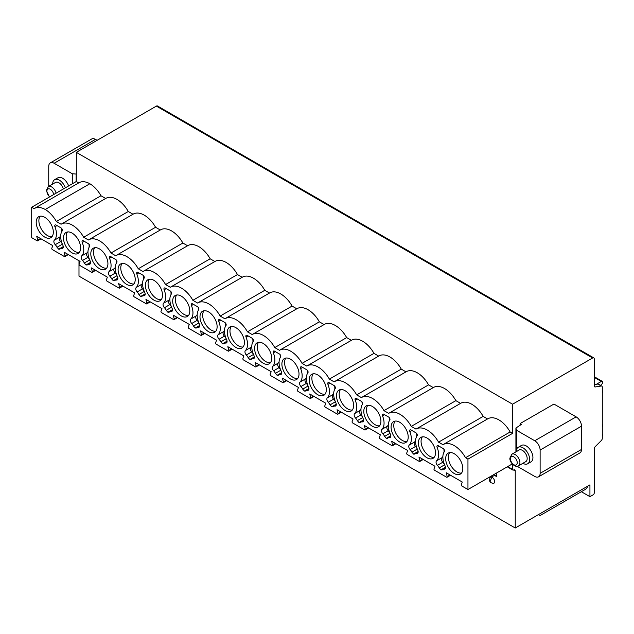 <?xml version="1.0" encoding="UTF-8"?>
<svg xmlns="http://www.w3.org/2000/svg" width="634" height="634" viewBox="0 0 634 634"><rect width="100%" height="100%" fill="white"/><g stroke="black" fill="none" stroke-linecap="round" stroke-linejoin="round"><path stroke-width="0.95" d="M512.28 463.937L467.955 489.527L467.955 459.127L512.557 433.371L512.557 404.207L76.302 152.342L76.302 181.506L78.711 182.893M512.557 464.239L512.557 469.366A1.522 0.88 120 0 0 512.874 470.063A1.522 0.88 120 0 0 513.627 469.984A2.282 1.316 -60 0 1 514.768 469.873A2.282 1.316 -60 0 1 515.244 470.919L515.244 528.003L589.937 484.875L589.937 496.668L593.162 494.805A1.522 0.88 120 0 0 594.24 492.943L594.24 448.92A2.282 1.316 -60 0 1 595.302 446.558L601.238 440.63A2.282 1.316 120 0 0 602.3 438.268L602.3 387.152A2.282 1.316 120 0 0 601.824 386.106A2.282 1.316 120 0 0 601.238 386.011L595.302 386.946A2.282 1.316 -60 0 1 594.708 386.851A2.282 1.316 -60 0 1 594.24 385.813L594.24 358.907A2.282 1.316 120 0 0 593.765 357.869A2.282 1.316 120 0 0 592.624 357.98L512.557 404.207M517.138 466.267L534.747 476.435A7.6 4.39 -120 0 0 538.551 476.816A7.6 4.39 -120 0 0 540.12 473.336L581.505 449.443L581.505 426.175A7.6 4.39 60 0 0 576.132 416.863L553.934 404.056L520.078 423.599L521.425 424.376L515.918 428.029L516.575 430.264L516.575 449.363M520.078 425.263L520.078 423.599M540.12 473.336L540.12 450.061A7.6 4.39 -120 0 0 534.747 440.757L516.575 430.264M467.955 459.127L465.538 457.724L510.14 431.976L512.557 433.371M510.14 431.976A22.039 12.728 -120 0 0 487.831 418.781L443.229 444.537A22.039 12.728 -120 0 0 442.968 444.696L438.554 442.152A22.039 12.728 -120 0 0 416.253 428.964A22.039 12.728 -120 0 0 415.983 429.123L411.26 426.389A22.039 12.728 -120 0 0 388.951 413.202A22.039 12.728 -120 0 0 388.69 413.36L383.958 410.634A22.039 12.728 -120 0 0 361.657 397.439A22.039 12.728 -120 0 0 361.388 397.597L356.657 394.871A22.039 12.728 -120 0 0 334.356 381.676A22.039 12.728 -120 0 0 334.086 381.834L329.363 379.108A22.039 12.728 -120 0 0 307.054 365.913A22.039 12.728 -120 0 0 306.793 366.08L302.061 363.345A22.039 12.728 -120 0 0 279.752 350.158A22.039 12.728 -120 0 0 279.491 350.317L274.76 347.583A22.039 12.728 -120 0 0 252.459 334.395A22.039 12.728 -120 0 0 252.189 334.554L247.458 331.828A22.039 12.728 -120 0 0 225.157 318.633A22.039 12.728 -120 0 0 224.888 318.791L220.164 316.065A22.039 12.728 -120 0 0 197.856 302.87A22.039 12.728 -120 0 0 197.594 303.036L192.863 300.302A22.039 12.728 -120 0 0 170.562 287.107A22.039 12.728 -120 0 0 170.292 287.273L165.561 284.539A22.039 12.728 -120 0 0 143.26 271.352A22.039 12.728 -120 0 0 142.991 271.511L138.267 268.776A22.039 12.728 -120 0 0 115.959 255.589A22.039 12.728 -120 0 0 115.697 255.748L110.966 253.021A22.039 12.728 -120 0 0 88.657 239.826A22.039 12.728 -120 0 0 88.395 239.985L83.664 237.259A22.039 12.728 -120 0 0 61.363 224.064A22.039 12.728 -120 0 0 61.094 224.23L56.363 221.496L100.972 195.748L105.696 198.474M438.554 442.152L483.163 416.403L487.562 418.939M483.163 416.403A22.039 12.728 -120 0 0 460.855 403.208L416.253 428.964M411.26 426.389L455.862 400.64L460.585 403.367M455.862 400.64A22.039 12.728 -120 0 0 433.553 387.445L388.951 413.202M383.958 410.634L428.56 384.878L433.284 387.604M428.56 384.878A22.039 12.728 -120 0 0 406.259 371.69L361.657 397.439M356.657 394.871L401.267 369.115L405.982 371.841M401.267 369.115A22.039 12.728 -120 0 0 378.958 355.928L334.356 381.676M329.363 379.108L373.965 353.36L378.688 356.086M373.965 353.36A22.039 12.728 -120 0 0 351.656 340.165L307.054 365.913M302.061 363.345L346.663 337.597L351.387 340.323M346.663 337.597A22.039 12.728 -120 0 0 324.362 324.402L279.752 350.158M274.76 347.583L319.362 321.834L324.085 324.56M319.362 321.834A22.039 12.728 -120 0 0 297.061 308.639L252.459 334.395M247.458 331.828L292.068 306.071L296.791 308.798M292.068 306.071A22.039 12.728 -120 0 0 269.759 292.884L225.157 318.633M220.164 316.065L264.766 290.309L269.49 293.035M264.766 290.309A22.039 12.728 -120 0 0 242.457 277.121L197.856 302.87M192.863 300.302L237.465 274.554L242.188 277.28M237.465 274.554A22.039 12.728 -120 0 0 215.164 261.359L170.562 287.107M165.561 284.539L210.163 258.791L214.886 261.517M210.163 258.791A22.039 12.728 -120 0 0 187.862 245.596L143.26 271.352M138.267 268.776L182.869 243.028L187.593 245.754M182.869 243.028A22.039 12.728 -120 0 0 160.56 229.833L115.959 255.589M110.966 253.021L155.568 227.265L160.291 229.991M155.568 227.265A22.039 12.728 -120 0 0 133.267 214.078L88.657 239.826M83.664 237.259L128.266 211.502L132.989 214.229M128.266 211.502A22.039 12.728 -120 0 0 105.965 198.315L61.363 224.064M56.363 221.496A22.039 12.728 -120 0 0 45.244 209.489L89.846 183.741A22.039 12.728 60 0 1 100.972 195.748M89.846 183.741A22.039 12.728 -120 0 0 78.988 182.743L34.387 208.491A22.039 12.728 -120 0 0 34.117 208.649L31.7 207.255L76.302 181.506M518.176 447.327A9.502 5.484 -120 0 1 525.499 449.871A9.502 5.484 -120 0 1 529.644 459.436A9.502 5.484 60 0 1 527.678 463.779L530.959 461.893A9.502 5.484 -120 0 0 532.925 457.542A9.502 5.484 -120 0 0 528.78 447.984A9.502 5.484 -120 0 0 521.457 445.433L518.176 447.327A9.502 5.484 -120 0 0 516.211 451.677A9.502 5.484 60 0 0 516.211 451.709M76.302 174.057L72.284 173.756L54.112 163.263A7.6 4.39 -120 0 0 50.308 162.883A7.6 4.39 -120 0 0 48.739 166.362L48.739 186.348M72.284 173.756L72.284 183.82M52.662 184.082A9.502 5.484 -120 0 1 52.662 184.05A9.502 5.484 60 0 1 54.627 179.699L57.9 177.805A9.502 5.484 60 0 1 68.63 185.936M54.627 179.699A9.502 5.484 60 0 1 65.35 187.83M56.101 193.164A6.689 3.859 60 0 0 48.295 186.602L55.546 182.418A6.689 3.859 60 0 1 63.352 188.98M31.7 207.255L31.7 237.663L37.113 240.785A0.911 0.523 -120 0 0 37.723 240.151L40.521 238.535M515.244 528.003L78.988 276.131L78.988 260.74M593.765 357.869L157.517 105.997A2.282 1.316 120 0 0 156.376 106.108L76.302 152.342M50.308 162.883L91.684 138.997A7.6 4.39 60 0 1 95.488 139.369L97.129 140.32M76.151 181.593L76.151 174.128M45.244 209.489A22.039 12.728 -120 0 0 34.387 208.491M465.538 457.724A22.039 12.728 -120 0 0 443.229 444.537M467.955 489.527L461.901 486.032A0.911 0.523 -120 0 1 461.29 484.693L462.257 482.022L446.241 472.774L447.208 476.562L450.005 474.953M37.723 240.151L36.748 236.355L52.765 245.604L51.798 248.274A0.911 0.523 -120 0 0 52.408 249.614L64.406 256.548A0.911 0.523 -120 0 0 65.017 255.906L64.05 252.118L80.066 261.367L79.099 264.037A0.911 0.523 -120 0 0 79.71 265.377L91.708 272.303A0.911 0.523 -120 0 0 92.318 271.669L91.351 267.881L107.36 277.129L106.393 279.8A0.911 0.523 -120 0 0 107.003 281.139L119.01 288.066A0.911 0.523 -120 0 0 119.62 287.432L118.653 283.644L134.662 292.884L133.695 295.563A0.911 0.523 -120 0 0 134.305 296.902L146.303 303.829A0.911 0.523 -120 0 0 146.914 303.195L145.947 299.406L161.963 308.647L160.996 311.318A0.911 0.523 -120 0 0 161.607 312.665L173.605 319.591A0.911 0.523 -120 0 0 174.215 318.957L173.248 315.161L189.265 324.41L188.298 327.081A0.911 0.523 -120 0 0 188.908 328.42L200.907 335.354A0.911 0.523 -120 0 0 201.517 334.712L200.55 330.924L216.559 340.173L215.592 342.843A0.911 0.523 -120 0 0 216.202 344.183L228.208 351.109A0.911 0.523 -120 0 0 228.819 350.475L227.844 346.687L243.86 355.928L242.893 358.606A0.911 0.523 -120 0 0 243.504 359.946L255.502 366.872A0.911 0.523 -120 0 0 256.112 366.238L255.145 362.45L271.162 371.69L270.195 374.369A0.911 0.523 -120 0 0 270.805 375.708L282.804 382.635A0.911 0.523 -120 0 0 283.414 382.001L282.447 378.205L298.463 387.453L297.489 390.124A0.911 0.523 -120 0 0 298.099 391.463L310.105 398.398A0.911 0.523 -120 0 0 310.715 397.764L309.749 393.968L325.757 403.216L324.79 405.887A0.911 0.523 -120 0 0 325.401 407.226L337.399 414.161A0.911 0.523 -120 0 0 338.009 413.519L337.042 409.73L353.059 418.979L352.092 421.65A0.911 0.523 -120 0 0 352.702 422.989L364.701 429.915A0.911 0.523 -120 0 0 365.311 429.281L364.344 425.493L380.36 434.734L379.394 437.412A0.911 0.523 -120 0 0 380.004 438.752L392.002 445.678A0.911 0.523 -120 0 0 392.612 445.044L391.646 441.256L407.654 450.497L406.687 453.175A0.911 0.523 -120 0 0 407.297 454.515L419.304 461.441A0.911 0.523 -120 0 0 419.914 460.807L418.947 457.011L434.956 466.259L433.989 468.93A0.911 0.523 -120 0 0 434.599 470.269L446.598 477.204A0.911 0.523 -120 0 0 447.208 476.562M418.385 442.92A12.109 6.99 -120 0 0 423.671 455.109A12.109 6.99 -120 0 0 433.006 458.35A12.109 6.99 -120 0 0 435.51 452.803A12.109 6.99 -120 0 0 430.224 440.614A12.109 6.99 -120 0 0 420.897 437.373A12.109 6.99 -120 0 0 418.385 442.92M391.083 427.157A12.109 6.99 -120 0 0 396.377 439.346A12.109 6.99 -120 0 0 405.705 442.587A12.109 6.99 -120 0 0 408.217 437.048A12.109 6.99 -120 0 0 402.931 424.859A12.109 6.99 -120 0 0 393.595 421.61A12.109 6.99 -120 0 0 391.083 427.157M363.789 411.395A12.109 6.99 -120 0 0 369.075 423.583A12.109 6.99 -120 0 0 378.411 426.825A12.109 6.99 -120 0 0 380.915 421.285A12.109 6.99 -120 0 0 375.629 409.096A12.109 6.99 -120 0 0 366.293 405.847A12.109 6.99 -120 0 0 363.789 411.395M336.488 395.632A12.109 6.99 -120 0 0 341.774 407.82A12.109 6.99 -120 0 0 351.109 411.07A12.109 6.99 -120 0 0 353.613 405.522A12.109 6.99 -120 0 0 348.328 393.334A12.109 6.99 -120 0 0 339 390.092A12.109 6.99 -120 0 0 336.488 395.632M309.186 379.869A12.109 6.99 -120 0 0 314.472 392.058A12.109 6.99 -120 0 0 323.808 395.307A12.109 6.99 -120 0 0 326.32 389.759A12.109 6.99 -120 0 0 321.026 377.571A12.109 6.99 -120 0 0 311.698 374.329A12.109 6.99 -120 0 0 309.186 379.869M281.892 364.114A12.109 6.99 -120 0 0 287.178 376.303A12.109 6.99 -120 0 0 296.506 379.544A12.109 6.99 -120 0 0 299.018 373.997A12.109 6.99 -120 0 0 293.732 361.808A12.109 6.99 -120 0 0 284.397 358.567A12.109 6.99 -120 0 0 281.892 364.114M254.591 348.351A12.109 6.99 -120 0 0 259.877 360.54A12.109 6.99 -120 0 0 269.212 363.781A12.109 6.99 -120 0 0 271.717 358.242A12.109 6.99 -120 0 0 266.431 346.053A12.109 6.99 -120 0 0 257.095 342.804A12.109 6.99 -120 0 0 254.591 348.351M227.289 332.588A12.109 6.99 -120 0 0 232.575 344.777A12.109 6.99 -120 0 0 241.911 348.018A12.109 6.99 -120 0 0 244.415 342.479A12.109 6.99 -120 0 0 239.129 330.29A12.109 6.99 -120 0 0 229.801 327.041A12.109 6.99 -120 0 0 227.289 332.588M199.987 316.826A12.109 6.99 -120 0 0 205.281 329.014A12.109 6.99 -120 0 0 214.609 332.264A12.109 6.99 -120 0 0 217.121 326.716A12.109 6.99 -120 0 0 211.835 314.527A12.109 6.99 -120 0 0 202.5 311.286A12.109 6.99 -120 0 0 199.987 316.826M172.694 301.063A12.109 6.99 -120 0 0 177.98 313.251A12.109 6.99 -120 0 0 187.307 316.501A12.109 6.99 -120 0 0 189.82 310.953A12.109 6.99 -120 0 0 184.534 298.765A12.109 6.99 -120 0 0 175.198 295.523A12.109 6.99 -120 0 0 172.694 301.063M145.392 285.308A12.109 6.99 -120 0 0 150.678 297.497A12.109 6.99 -120 0 0 160.014 300.738A12.109 6.99 -120 0 0 162.518 295.19A12.109 6.99 -120 0 0 157.232 283.002A12.109 6.99 -120 0 0 147.896 279.76A12.109 6.99 -120 0 0 145.392 285.308M118.09 269.545A12.109 6.99 -120 0 0 123.376 281.734A12.109 6.99 -120 0 0 132.712 284.975A12.109 6.99 -120 0 0 135.224 279.435A12.109 6.99 -120 0 0 129.93 267.247A12.109 6.99 -120 0 0 120.603 263.998A12.109 6.99 -120 0 0 118.09 269.545M90.797 253.782A12.109 6.99 -120 0 0 96.083 265.971A12.109 6.99 -120 0 0 105.41 269.22A12.109 6.99 -120 0 0 107.923 263.673A12.109 6.99 -120 0 0 102.637 251.484A12.109 6.99 -120 0 0 93.301 248.235A12.109 6.99 -120 0 0 90.797 253.782M63.495 238.019A12.109 6.99 -120 0 0 68.781 250.208A12.109 6.99 -120 0 0 78.117 253.457A12.109 6.99 -120 0 0 80.621 247.91A12.109 6.99 -120 0 0 75.335 235.721A12.109 6.99 -120 0 0 65.999 232.48A12.109 6.99 -120 0 0 63.495 238.019M36.193 222.265A12.109 6.99 -120 0 0 41.479 234.453A12.109 6.99 -120 0 0 50.815 237.695A12.109 6.99 -120 0 0 53.319 232.147A12.109 6.99 -120 0 0 48.033 219.958A12.109 6.99 -120 0 0 38.706 216.717A12.109 6.99 -120 0 0 36.193 222.265M445.686 458.675A12.109 6.99 -120 0 0 450.972 470.864A12.109 6.99 -120 0 0 460.308 474.113A12.109 6.99 -120 0 0 462.812 468.566A12.109 6.99 -120 0 0 457.526 456.377A12.109 6.99 -120 0 0 448.19 453.136A12.109 6.99 -120 0 0 445.686 458.675M445.448 467.837L442.683 469.437A6.078 3.511 -120 0 1 444.085 469.168A3.146 1.815 -120 0 0 444.814 469.025A3.146 1.815 -120 0 0 445.02 465.784A15.2 8.773 -120 0 1 444.394 451.59A1.902 1.094 -120 0 0 444.402 450.037A1.902 1.094 -120 0 0 443.237 448.579L438.284 445.718A1.902 1.094 -120 0 0 437.333 445.623A1.902 1.094 -120 0 0 437.127 447.398L439.164 446.225M442.152 469.834L440.907 469.865L439.211 467.932A6.078 3.511 -120 0 0 437.436 465.332A3.146 1.815 -120 0 1 436.501 460.87A15.2 8.773 -120 0 0 437.127 447.398M418.155 452.074L415.381 453.675A6.078 3.511 -120 0 1 416.784 453.405A3.146 1.815 -120 0 0 417.513 453.27A3.146 1.815 -120 0 0 417.719 450.021A15.2 8.773 -120 0 1 417.093 435.827A1.902 1.094 -120 0 0 417.109 434.274A1.902 1.094 -120 0 0 415.936 432.816L410.983 429.955A1.902 1.094 -120 0 0 410.039 429.86A1.902 1.094 -120 0 0 409.833 431.635L411.862 430.462M414.85 454.071L413.606 454.11L411.918 452.169A6.078 3.511 -120 0 0 410.135 449.569A3.146 1.815 -120 0 1 409.207 445.108A15.2 8.773 -120 0 0 409.833 431.635M390.853 436.319L388.079 437.92A6.078 3.511 -120 0 1 389.482 437.642A3.146 1.815 -120 0 0 390.211 437.508A3.146 1.815 -120 0 0 390.417 434.266A15.2 8.773 -120 0 1 389.791 420.065A1.902 1.094 -120 0 0 389.807 418.511A1.902 1.094 -120 0 0 388.634 417.053L383.689 414.192A1.902 1.094 -120 0 0 382.738 414.105A1.902 1.094 -120 0 0 382.532 415.872L384.561 414.699M387.556 438.316L386.304 438.348L384.616 436.406A6.078 3.511 -120 0 0 382.841 433.807A3.146 1.815 -120 0 1 381.906 429.353A15.2 8.773 -120 0 0 382.532 415.872M363.551 420.556L360.786 422.157A6.078 3.511 -120 0 1 362.188 421.887A3.146 1.815 -120 0 0 362.91 421.745A3.146 1.815 -120 0 0 363.116 418.503A15.2 8.773 -120 0 1 362.489 404.302A1.902 1.094 -120 0 0 362.505 402.748A1.902 1.094 -120 0 0 361.34 401.29L356.387 398.437A1.902 1.094 -120 0 0 355.436 398.342A1.902 1.094 -120 0 0 355.23 400.109L357.259 398.937M360.255 422.553L359.01 422.585L357.314 420.651A6.078 3.511 -120 0 0 355.539 418.044A3.146 1.815 -120 0 1 354.604 413.59A15.2 8.773 -120 0 0 355.23 400.109M336.258 404.793L333.484 406.394A6.078 3.511 -120 0 1 334.887 406.125A3.146 1.815 -120 0 0 335.616 405.982A3.146 1.815 -120 0 0 335.822 402.741A15.2 8.773 -120 0 1 335.196 388.547A1.902 1.094 -120 0 0 335.204 386.994A1.902 1.094 -120 0 0 334.039 385.535L329.086 382.674A1.902 1.094 -120 0 0 328.135 382.579A1.902 1.094 -120 0 0 327.937 384.355L329.965 383.182M332.953 406.79L331.709 406.822L330.021 404.888A6.078 3.511 -120 0 0 328.238 402.289A3.146 1.815 -120 0 1 327.31 397.827A15.2 8.773 -120 0 0 327.937 384.355M308.956 389.03L306.182 390.631A6.078 3.511 -120 0 1 307.585 390.362A3.146 1.815 -120 0 0 308.314 390.219A3.146 1.815 -120 0 0 308.52 386.978A15.2 8.773 -120 0 1 307.894 372.784A1.902 1.094 -120 0 0 307.91 371.231A1.902 1.094 -120 0 0 306.737 369.773L301.792 366.912A1.902 1.094 -120 0 0 300.841 366.817A1.902 1.094 -120 0 0 300.635 368.592L302.664 367.419M305.659 391.027L304.407 391.059L302.719 389.125A6.078 3.511 -120 0 0 300.944 386.526A3.146 1.815 -120 0 1 300.009 382.064A15.2 8.773 -120 0 0 300.635 368.592M281.654 373.275L278.881 374.868A6.078 3.511 -120 0 1 280.291 374.599A3.146 1.815 -120 0 0 281.013 374.464A3.146 1.815 -120 0 0 281.219 371.215A15.2 8.773 -120 0 1 280.593 357.021A1.902 1.094 -120 0 0 280.608 355.468A1.902 1.094 -120 0 0 279.443 354.01L274.49 351.149A1.902 1.094 -120 0 0 273.539 351.054A1.902 1.094 -120 0 0 273.333 352.829L275.362 351.656M278.358 375.265L277.113 375.304L275.418 373.363A6.078 3.511 -120 0 0 273.642 370.763A3.146 1.815 -120 0 1 272.707 366.301A15.2 8.773 -120 0 0 273.333 352.829M254.353 357.513L251.587 359.113A6.078 3.511 -120 0 1 252.99 358.844A3.146 1.815 -120 0 0 253.719 358.701A3.146 1.815 -120 0 0 253.917 355.46A15.2 8.773 -120 0 1 253.299 341.258A1.902 1.094 -120 0 0 253.307 339.705A1.902 1.094 -120 0 0 252.142 338.247L247.189 335.394A1.902 1.094 -120 0 0 246.238 335.299A1.902 1.094 -120 0 0 246.032 337.066L248.068 335.893M251.056 359.51L249.812 359.541L248.116 357.6A6.078 3.511 -120 0 0 246.341 355A3.146 1.815 -120 0 1 245.406 350.547A15.2 8.773 -120 0 0 246.032 337.066M227.059 341.75L224.285 343.351A6.078 3.511 -120 0 1 225.688 343.081A3.146 1.815 -120 0 0 226.417 342.939A3.146 1.815 -120 0 0 226.623 339.697A15.2 8.773 -120 0 1 225.997 325.496A1.902 1.094 -120 0 0 226.013 323.95A1.902 1.094 -120 0 0 224.84 322.484L219.887 319.631A1.902 1.094 -120 0 0 218.936 319.536A1.902 1.094 -120 0 0 218.738 321.303L220.767 320.138M223.754 343.747L222.51 343.779L220.822 341.845A6.078 3.511 -120 0 0 219.039 339.245A3.146 1.815 -120 0 1 218.112 334.784A15.2 8.773 -120 0 0 218.738 321.303M199.758 325.987L196.984 327.588A6.078 3.511 -120 0 1 198.387 327.318A3.146 1.815 -120 0 0 199.116 327.176A3.146 1.815 -120 0 0 199.322 323.934A15.2 8.773 -120 0 1 198.696 309.741A1.902 1.094 -120 0 0 198.711 308.187A1.902 1.094 -120 0 0 197.539 306.729L192.593 303.868A1.902 1.094 -120 0 0 191.642 303.773A1.902 1.094 -120 0 0 191.436 305.548L193.465 304.375M196.461 327.984L195.209 328.016L193.521 326.082A6.078 3.511 -120 0 0 191.745 323.483A3.146 1.815 -120 0 1 190.81 319.021A15.2 8.773 -120 0 0 191.436 305.548M172.456 310.224L169.69 311.825A6.078 3.511 -120 0 1 171.093 311.556A3.146 1.815 -120 0 0 171.814 311.421A3.146 1.815 -120 0 0 172.02 308.172A15.2 8.773 -120 0 1 171.394 293.978A1.902 1.094 -120 0 0 171.41 292.425A1.902 1.094 -120 0 0 170.245 290.966L165.292 288.105A1.902 1.094 -120 0 0 164.341 288.01A1.902 1.094 -120 0 0 164.135 289.786L166.163 288.613M169.159 312.221L167.915 312.253L166.219 310.319A6.078 3.511 -120 0 0 164.444 307.72A3.146 1.815 -120 0 1 163.509 303.258A15.2 8.773 -120 0 0 164.135 289.786M145.162 294.469L142.388 296.062A6.078 3.511 -120 0 1 143.791 295.793A3.146 1.815 -120 0 0 144.52 295.658A3.146 1.815 -120 0 0 144.726 292.409A15.2 8.773 -120 0 1 144.1 278.215A1.902 1.094 -120 0 0 144.108 276.662A1.902 1.094 -120 0 0 142.943 275.204L137.99 272.343A1.902 1.094 -120 0 0 137.039 272.248A1.902 1.094 -120 0 0 136.841 274.023L138.87 272.85M141.857 296.466L140.613 296.498L138.925 294.556A6.078 3.511 -120 0 0 137.142 291.957A3.146 1.815 -120 0 1 136.215 287.495A15.2 8.773 -120 0 0 136.841 274.023M117.861 278.706L115.087 280.307A6.078 3.511 -120 0 1 116.49 280.038A3.146 1.815 -120 0 0 117.219 279.895A3.146 1.815 -120 0 0 117.425 276.654A15.2 8.773 -120 0 1 116.799 262.452A1.902 1.094 -120 0 0 116.814 260.899A1.902 1.094 -120 0 0 115.642 259.441L110.688 256.588A1.902 1.094 -120 0 0 109.745 256.493A1.902 1.094 -120 0 0 109.539 258.26L111.568 257.087M114.564 280.703L113.312 280.735L111.624 278.794A6.078 3.511 -120 0 0 109.848 276.194A3.146 1.815 -120 0 1 108.913 271.74A15.2 8.773 -120 0 0 109.539 258.26M90.559 262.944L87.785 264.544A6.078 3.511 -120 0 1 89.196 264.275A3.146 1.815 -120 0 0 89.917 264.132A3.146 1.815 -120 0 0 90.123 260.891A15.2 8.773 -120 0 1 89.497 246.689A1.902 1.094 -120 0 0 89.513 245.144A1.902 1.094 -120 0 0 88.348 243.686L83.395 240.825A1.902 1.094 -120 0 0 82.444 240.73A1.902 1.094 -120 0 0 82.238 242.497L84.267 241.332M87.262 264.941L86.018 264.972L84.322 263.039A6.078 3.511 -120 0 0 82.547 260.439A3.146 1.815 -120 0 1 81.612 255.977A15.2 8.773 -120 0 0 82.238 242.497M63.257 247.181L60.492 248.782A6.078 3.511 -120 0 1 61.894 248.512A3.146 1.815 -120 0 0 62.623 248.369A3.146 1.815 -120 0 0 62.821 245.128A15.2 8.773 -120 0 1 62.203 230.934A1.902 1.094 -120 0 0 62.211 229.381A1.902 1.094 -120 0 0 61.046 227.923L56.093 225.062A1.902 1.094 -120 0 0 55.142 224.967A1.902 1.094 -120 0 0 54.936 226.742L56.973 225.569M59.961 249.178L58.716 249.21L57.02 247.276A6.078 3.511 -120 0 0 55.245 244.676A3.146 1.815 -120 0 1 54.31 240.215A15.2 8.773 -120 0 0 54.936 226.742M449.688 452.621A12.109 6.99 -120 0 0 448.373 457.13A12.109 6.99 -120 0 0 452.795 468.336A12.109 6.99 -120 0 0 461.497 473.075M422.387 436.858A12.109 6.99 -120 0 0 421.071 441.367A12.109 6.99 -120 0 0 425.493 452.573A12.109 6.99 -120 0 0 434.195 457.312M395.093 421.095A12.109 6.99 -120 0 0 393.769 425.604A12.109 6.99 -120 0 0 398.2 436.818A12.109 6.99 -120 0 0 406.901 441.549M367.791 405.332A12.109 6.99 -120 0 0 366.476 409.841A12.109 6.99 -120 0 0 370.898 421.055A12.109 6.99 -120 0 0 379.6 425.794M340.49 389.577A12.109 6.99 -120 0 0 339.174 394.079A12.109 6.99 -120 0 0 343.596 405.292A12.109 6.99 -120 0 0 352.298 410.032M313.188 373.814A12.109 6.99 -120 0 0 311.873 378.324A12.109 6.99 -120 0 0 316.303 389.53A12.109 6.99 -120 0 0 325.004 394.269M285.894 358.051A12.109 6.99 -120 0 0 284.579 362.561A12.109 6.99 -120 0 0 289.001 373.775A12.109 6.99 -120 0 0 297.703 378.506M258.593 342.289A12.109 6.99 -120 0 0 257.277 346.798A12.109 6.99 -120 0 0 261.699 358.012A12.109 6.99 -120 0 0 270.401 362.743M231.291 326.534A12.109 6.99 -120 0 0 229.976 331.035A12.109 6.99 -120 0 0 234.398 342.249A12.109 6.99 -120 0 0 243.099 346.988M203.989 310.771A12.109 6.99 -120 0 0 202.674 315.272A12.109 6.99 -120 0 0 207.104 326.486A12.109 6.99 -120 0 0 215.806 331.225M176.696 295.008A12.109 6.99 -120 0 0 175.38 299.517A12.109 6.99 -120 0 0 179.802 310.723A12.109 6.99 -120 0 0 188.504 315.463M149.394 279.245A12.109 6.99 -120 0 0 148.079 283.755A12.109 6.99 -120 0 0 152.501 294.969A12.109 6.99 -120 0 0 161.202 299.7M122.093 263.482A12.109 6.99 -120 0 0 120.777 267.992A12.109 6.99 -120 0 0 125.207 279.206A12.109 6.99 -120 0 0 133.909 283.937M94.799 247.728A12.109 6.99 -120 0 0 93.483 252.229A12.109 6.99 -120 0 0 97.905 263.443A12.109 6.99 -120 0 0 106.607 268.182M67.497 231.965A12.109 6.99 -120 0 0 66.182 236.474A12.109 6.99 -120 0 0 70.604 247.68A12.109 6.99 -120 0 0 79.305 252.419M40.196 216.202A12.109 6.99 -120 0 0 38.88 220.711A12.109 6.99 -120 0 0 43.302 231.917A12.109 6.99 -120 0 0 52.004 236.656M496.485 473.051L496.485 476.514A2.282 1.316 120 0 0 496.018 475.476A2.282 1.316 120 0 0 495.233 475.429L489.028 477.362M492.19 477.347A3.479 2.013 60 0 1 494.583 480.905A3.479 2.013 60 0 1 493.307 483.37L491.366 482.854C489.757 482.632 489.297 480.889 489.995 477.632A3.479 2.013 60 0 1 492.19 477.347A3.796 2.195 -60 0 0 490.573 481.119M539.986 515.593L584.976 489.622A17.483 10.089 -120 0 0 587.845 486.088M589.937 496.668L581.354 491.715M539.383 515.26L538.353 514.657M600.541 385.361L601.737 384.236A1.902 1.094 120 0 0 602.284 381.343A1.902 1.094 120 0 0 601.333 381.438L596.388 384.291M602.3 392.811A1.902 1.094 120 0 0 602.3 390.663M602.3 426.69A1.902 1.094 120 0 0 602.3 424.542M602.3 436.002A1.902 1.094 120 0 0 602.3 433.846M601.824 386.106L598.441 384.149A2.282 1.316 120 0 0 597.854 384.061L594.24 384.624M440.907 469.865L445.448 467.25M442.873 456.496A15.2 8.773 60 0 1 441.882 457.772A3.146 1.815 -120 0 0 442.809 462.226A6.078 3.511 60 0 1 444.577 464.809M443.84 449.086A15.2 8.773 60 0 1 444.022 452.145M413.606 454.11L418.147 451.487M415.571 440.733A15.2 8.773 60 0 1 414.581 442.009A3.146 1.815 -120 0 0 415.516 446.471A6.078 3.511 60 0 1 417.275 449.046M416.538 433.331A15.2 8.773 60 0 1 416.72 436.39M386.304 438.348L390.845 435.724M388.277 424.978A15.2 8.773 60 0 1 387.279 426.246A3.146 1.815 -120 0 0 388.214 430.708A6.078 3.511 60 0 1 389.981 433.284L384.616 436.406M389.236 417.568A15.2 8.773 60 0 1 389.427 420.627M359.01 422.585L363.544 419.962M360.976 409.215A15.2 8.773 60 0 1 359.977 410.483A3.146 1.815 -120 0 0 360.912 414.945A6.078 3.511 60 0 1 362.68 417.521M361.943 401.805A15.2 8.773 60 0 1 362.125 404.864M331.709 406.822L336.25 404.207M333.674 393.452A15.2 8.773 60 0 1 332.684 394.72A3.146 1.815 -120 0 0 333.611 399.182A6.078 3.511 60 0 1 335.378 401.758M334.641 386.043A15.2 8.773 60 0 1 334.823 389.102M304.407 391.059L308.948 388.444M306.38 377.69A15.2 8.773 60 0 1 305.382 378.966A3.146 1.815 -120 0 0 306.317 383.419A6.078 3.511 60 0 1 308.084 386.003M307.339 370.28A15.2 8.773 60 0 1 307.522 373.339M277.113 375.304L281.647 372.681M279.079 361.927A15.2 8.773 60 0 1 278.08 363.203A3.146 1.815 -120 0 0 279.015 367.665A6.078 3.511 60 0 1 280.783 370.24L275.418 373.363M280.046 354.525A15.2 8.773 60 0 1 280.228 357.584M249.812 359.541L254.353 356.918M251.777 346.172A15.2 8.773 60 0 1 250.787 347.44A3.146 1.815 -120 0 0 251.714 351.902A6.078 3.511 60 0 1 253.481 354.477L248.116 357.6M252.744 338.762A15.2 8.773 60 0 1 252.926 341.821M222.51 343.779L227.051 341.155M224.476 330.409A15.2 8.773 60 0 1 223.485 331.677A3.146 1.815 -120 0 0 224.42 336.139A6.078 3.511 60 0 1 226.179 338.714M225.442 322.999A15.2 8.773 60 0 1 225.625 326.058M195.209 328.016L199.75 325.401M197.182 314.646A15.2 8.773 60 0 1 196.183 315.922A3.146 1.815 -120 0 0 197.119 320.376A6.078 3.511 60 0 1 198.886 322.952M198.141 307.236A15.2 8.773 60 0 1 198.331 310.295M167.915 312.253L172.448 309.638M169.88 298.883A15.2 8.773 60 0 1 168.882 300.159A3.146 1.815 -120 0 0 169.817 304.613A6.078 3.511 60 0 1 171.584 307.197L166.219 310.319M170.847 291.474A15.2 8.773 60 0 1 171.029 294.533M140.613 296.498L145.154 293.875M142.579 283.121A15.2 8.773 60 0 1 141.588 284.397A3.146 1.815 -120 0 0 142.515 288.858A6.078 3.511 60 0 1 144.283 291.434L138.925 294.556M143.546 275.719A15.2 8.773 60 0 1 143.728 278.778M113.312 280.735L117.853 278.112M115.285 267.366A15.2 8.773 60 0 1 114.286 268.634A3.146 1.815 -120 0 0 115.222 273.096A6.078 3.511 60 0 1 116.989 275.671M116.244 259.956A15.2 8.773 60 0 1 116.426 263.015M86.018 264.972L90.551 262.357M87.983 251.603A15.2 8.773 60 0 1 86.985 252.871A3.146 1.815 -120 0 0 87.92 257.333A6.078 3.511 60 0 1 89.687 259.908M88.95 244.193A15.2 8.773 60 0 1 89.132 247.252M58.716 249.21L63.249 246.594M60.682 235.84A15.2 8.773 60 0 1 59.691 237.116A3.146 1.815 -120 0 0 60.618 241.57A6.078 3.511 60 0 1 62.386 244.145M61.649 228.43A15.2 8.773 60 0 1 61.831 231.489M581.505 449.443A7.6 4.39 60 0 1 579.928 452.922L538.551 476.816M515.918 451.876L515.918 428.029M527.678 463.779A9.502 5.484 60 0 1 522.899 463.296M511.844 454.229L519.095 450.045A6.689 3.859 -120 0 1 524.247 451.836A6.689 3.859 -120 0 1 527.171 458.572A6.689 3.859 60 0 1 525.784 461.631L518.533 465.816A6.689 3.859 60 0 0 519.92 462.757A6.689 3.859 -120 0 0 516.995 456.02A6.689 3.859 -120 0 0 511.844 454.229L509.902 458.065C509.34 462.21 515.41 468.209 518.533 465.816M576.132 416.863L534.747 440.757M581.505 426.175L540.12 450.061M53.652 194.583A4.787 2.766 60 0 0 50.07 189.138A4.787 2.766 60 0 0 46.908 191.214A4.787 2.766 -120 0 0 49.84 196.786M54.112 163.263L95.488 139.369M512.557 469.366L507.715 466.576M65.017 255.906L67.814 254.297M92.318 271.669L95.116 270.052M119.62 287.432L122.417 285.815M146.914 303.195L149.719 301.578M174.215 318.957L177.013 317.341M201.517 334.712L204.314 333.096M228.819 350.475L231.616 348.858M256.112 366.238L258.91 364.621M283.414 382.001L286.211 380.384M310.715 397.764L313.513 396.147M338.009 413.519L340.815 411.902M365.311 429.281L368.108 427.665M392.612 445.044L395.41 443.428M419.914 460.807L422.712 459.19M515.244 470.919L513.627 469.984M496.485 476.514L494.821 475.555M601.333 381.438L594.24 377.341M595.302 386.946L594.335 386.391M601.238 386.011L597.854 384.061M592.624 357.98L156.376 106.108M444.085 469.168L445.298 468.471M439.211 467.932L444.585 464.833M437.436 465.332L442.809 462.226M436.501 460.87L441.882 457.772M416.784 453.405L417.996 452.708M411.918 452.169L417.283 449.07M410.135 449.569L415.516 446.471M409.207 445.108L414.581 442.009M389.482 437.642L390.695 436.945M382.841 433.807L388.214 430.708M381.906 429.353L387.279 426.246M362.188 421.887L363.401 421.182M357.314 420.651L362.688 417.552M355.539 418.044L360.912 414.945M354.604 413.59L359.977 410.483M334.887 406.125L336.099 405.427M330.021 404.888L335.386 401.79M328.238 402.289L333.611 399.182M327.31 397.827L332.684 394.72M307.585 390.362L308.798 389.664M302.719 389.125L308.084 386.027M300.944 386.526L306.317 383.419M300.009 382.064L305.382 378.966M280.291 374.599L281.496 373.901M273.642 370.763L279.015 367.665M272.707 366.301L278.08 363.203M252.99 358.844L254.202 358.139M246.341 355L251.714 351.902M245.406 350.547L250.787 347.44M225.688 343.081L226.901 342.384M220.822 341.845L226.187 338.746M219.039 339.245L224.42 336.139M218.112 334.784L223.485 331.677M198.387 327.318L199.599 326.621M193.521 326.082L198.886 322.983M191.745 323.483L197.119 320.376M190.81 319.021L196.183 315.922M171.093 311.556L172.305 310.858M164.444 307.72L169.817 304.613M163.509 303.258L168.882 300.159M143.791 295.793L145.004 295.095M137.142 291.957L142.515 288.858M136.215 287.495L141.588 284.397M116.49 280.038L117.702 279.332M111.624 278.794L116.989 275.695M109.848 276.194L115.222 273.096M108.913 271.74L114.286 268.634M89.196 264.275L90.4 263.578M84.322 263.039L89.687 259.94M82.547 260.439L87.92 257.333M81.612 255.977L86.985 252.871M61.894 248.512L63.107 247.815M57.02 247.276L62.394 244.177M55.245 244.676L60.618 241.57M54.31 240.215L59.691 237.116M517.233 462.757A4.787 2.766 60 0 1 513.849 464.706A4.787 2.766 60 0 1 510.457 458.842A4.787 2.766 -120 0 1 513.849 456.892A4.787 2.766 -120 0 1 517.233 462.757M49.428 197.023L46.353 190.438L48.295 186.602M41.028 238.828L37.564 240.833M68.329 254.591L64.866 256.588M95.631 270.353L92.168 272.351M122.933 286.116L119.461 288.113M150.226 301.871L146.763 303.876M177.528 317.634L174.065 319.639M204.83 333.397L201.358 335.394M232.123 349.16L228.66 351.157M259.425 364.915L255.962 366.92M286.726 380.677L283.263 382.682M314.028 396.44L310.557 398.437M341.322 412.203L337.859 414.2M368.623 427.966L365.16 429.963M395.925 443.721L392.454 445.726M423.219 459.484L419.756 461.489M450.52 475.246L447.057 477.244M507.271 466.83L512.874 470.063M594.24 376.699L602.284 381.343"/></g></svg>

